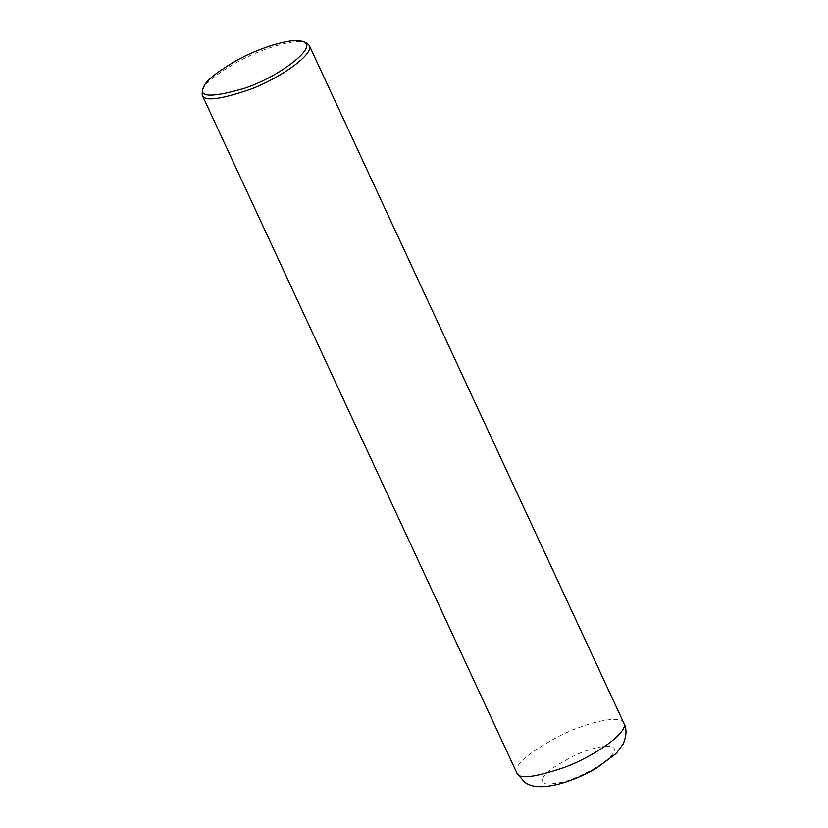 <?xml version="1.0" encoding="UTF-8"?>
<svg xmlns="http://www.w3.org/2000/svg" width="828" height="828" viewBox="0 0 828 828"><rect width="100%" height="100%" fill="white"/><g stroke="black" fill="none" stroke-linecap="round" stroke-linejoin="round"><path stroke-width="0.62" stroke-dasharray="4.14 3.1" d="M202.384 90.211L202.529 89.879C204.33 83.649 216.129 74.241 237.926 61.655C259.226 49.835 293.485 38.264 305.397 42.394M542.889 778.392C544.306 773.28 554.77 765.724 574.27 755.705C593.417 746.318 618.775 741.96 613.755 752.072C609.988 761.729 579.248 778.196 562.533 782.129C545.973 785.513 539.432 784.261 542.889 778.392M516.796 772.866L517.189 767.753C519.125 760.86 532.766 750.499 558.124 736.672C582.871 723.734 620.182 713.736 623.867 723.175"/><path stroke-width="1.24" d="M302.324 41.4L305.397 42.394L309.206 45.292C314.785 54.006 279.481 78.567 249.994 89.445C219.793 99.753 203.843 101.596 202.136 94.992L202.384 90.211L203.74 86.899C205.468 80.937 216.781 71.922 237.667 59.854C258.088 48.531 290.907 37.436 302.324 41.4C320.819 45.675 277.97 77.501 244.125 88.41C211.626 97.735 198.12 97.342 203.605 87.219M516.796 772.866L524.227 781.787C531.214 787.821 543.779 788.318 561.922 783.267C573.794 779.707 585.375 774.646 596.657 768.094L616.322 753.387L623.163 744.061C626.682 735.595 626.91 728.63 623.867 723.175C629.446 731.88 594.142 756.45 564.655 767.328C534.453 777.627 518.504 779.479 516.796 772.866L202.136 94.992M623.867 723.175L309.206 45.292"/></g></svg>
